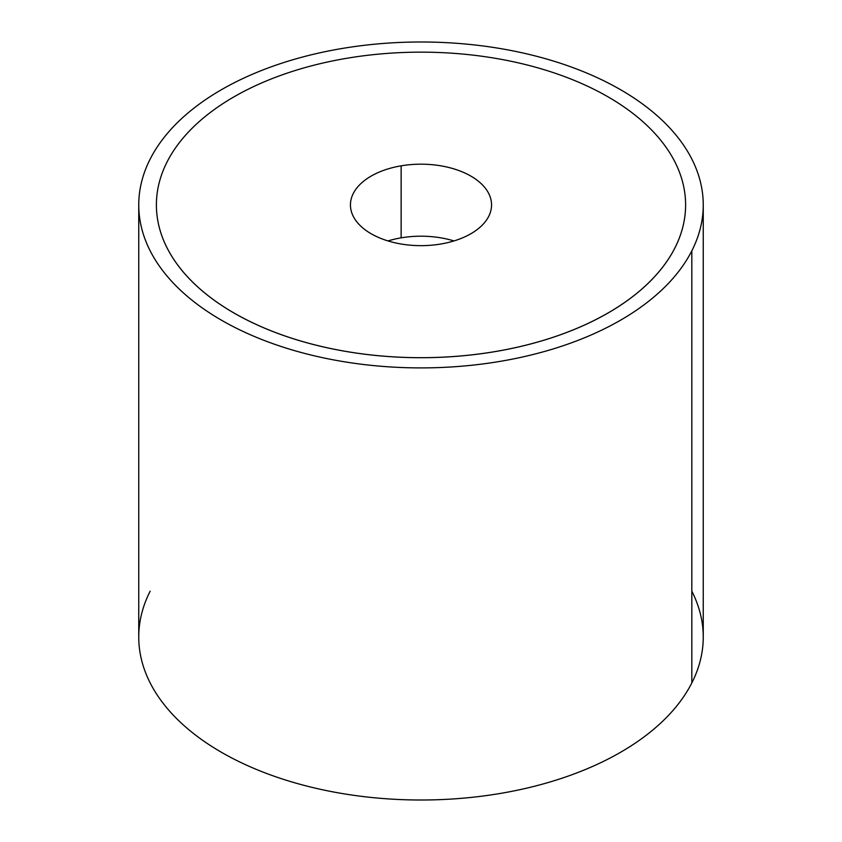 <?xml version="1.0" encoding="UTF-8"?>
<svg xmlns="http://www.w3.org/2000/svg" width="842" height="842" viewBox="0 0 842 842"><rect width="100%" height="100%" fill="white"/><g stroke="black" fill="none" stroke-linecap="round" stroke-linejoin="round"><path stroke-width="1.26" d="M703.249 204.953L703.249 637.047A282.249 162.959 180 0 1 691.829 682.925L691.829 250.832A282.249 162.959 0 0 0 703.249 204.953A282.249 162.959 0 0 0 461.142 43.647A282.249 162.959 0 0 0 150.171 159.075A282.249 162.959 0 0 0 138.751 204.953A282.249 162.959 0 0 0 380.858 366.249A282.249 162.959 0 0 0 691.829 250.832L691.829 682.925A282.249 162.959 0 0 0 691.829 591.168M150.171 591.168A282.249 162.959 0 0 0 341.536 793.417A282.249 162.959 0 0 0 691.829 682.925A282.249 162.959 180 0 1 380.858 798.353A282.249 162.959 180 0 1 138.751 637.047L138.751 204.953M691.829 250.832A282.249 162.959 180 0 1 341.536 361.313A282.249 162.959 180 0 1 150.171 159.075A282.249 162.959 180 0 1 500.464 48.583A282.249 162.959 180 0 1 691.829 250.832M156.391 204.932A264.609 152.77 0 0 0 233.897 312.971A264.609 152.77 0 0 0 495.496 351.535A264.609 152.77 0 0 0 608.103 312.971A264.609 152.77 0 0 0 674.905 247.958A264.609 152.77 0 0 0 685.609 204.932M440.861 244.012A70.56 40.742 180 0 1 350.44 204.922A70.56 40.742 180 0 1 401.139 165.832L401.139 237.844A70.56 40.742 0 0 0 388.004 240.928A70.56 40.742 180 0 1 401.139 237.844L401.139 165.832A70.56 40.742 180 0 1 491.56 204.922A70.56 40.742 180 0 1 440.861 244.012A70.56 40.742 0 0 0 488.707 193.45A70.56 40.742 0 0 0 401.139 165.832A70.56 40.742 0 0 0 353.293 216.394A70.56 40.742 0 0 0 440.861 244.012M453.996 240.928A70.56 40.742 0 0 0 401.139 237.844A70.56 40.742 180 0 1 453.996 240.928M346.504 58.33A264.609 152.77 180 0 1 608.103 96.893A264.609 152.77 180 0 1 674.905 247.927A264.609 152.77 180 0 1 608.103 312.94A264.609 152.77 180 0 1 495.496 351.514A264.609 152.77 180 0 1 233.897 312.94A264.609 152.77 180 0 1 167.095 161.906A264.609 152.77 180 0 1 233.897 96.893A264.609 152.77 180 0 1 346.504 58.33"/></g></svg>
